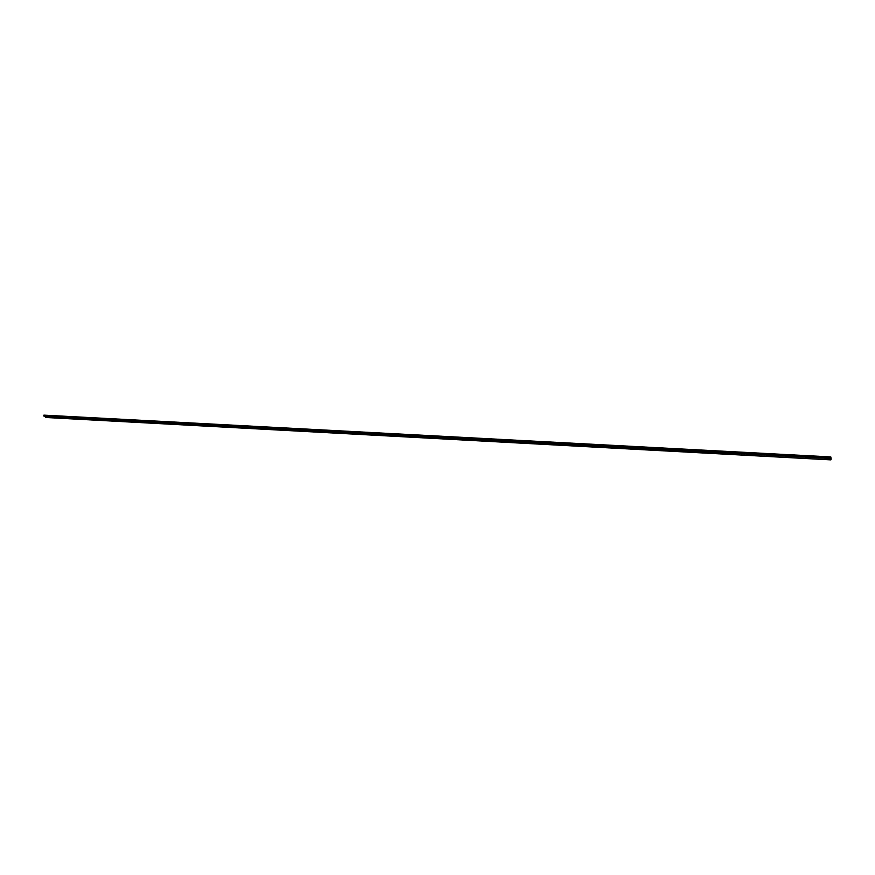 <?xml version="1.0" encoding="UTF-8"?>
<svg xmlns="http://www.w3.org/2000/svg" width="875" height="875" viewBox="0 0 875 875"><rect width="100%" height="100%" fill="white"/><g stroke="black" fill="none" stroke-linecap="round" stroke-linejoin="round"><path stroke-width="1.31" d="M830.802 456.925L831.184 459.113L830.802 456.925L43.848 415.209L830.791 457.034L830.725 457.986L43.75 415.942L43.903 415.133L830.802 456.925M830.889 458.522L45.248 416.423L45.784 417.495L45.248 416.423L43.794 416.041L830.725 458.128L43.75 415.975L43.848 415.209L830.791 457.034L830.725 457.986L43.75 415.942L830.725 457.986L830.889 459.878L830.889 458.522M830.889 459.878L831.02 458.839L830.889 459.878L45.784 417.495L46.397 416.795"/></g></svg>
